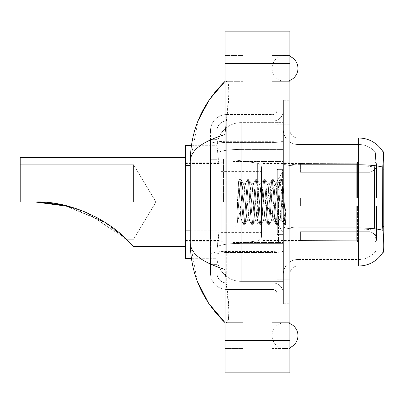 <?xml version="1.0" encoding="UTF-8"?>
<svg xmlns="http://www.w3.org/2000/svg" width="404" height="404" viewBox="0 0 404 404"><rect width="100%" height="100%" fill="white"/><g stroke="black" fill="none" stroke-linecap="round" stroke-linejoin="round"><path stroke-width="0.3" stroke-dasharray="2.02 1.52" d="M383.8 202L383.8 159.08L383.8 202M223.457 202L223.457 159.08L223.457 202M190.259 230.174L219.008 230.174L218.852 234.391L217.079 248.97L219.008 230.174L219.008 165.387L219.008 230.174L185.401 230.174L185.401 258.686L217.034 258.686L216.983 257.065A24.296 24.296 0 0 0 241.274 281.361L283.386 281.361L283.386 149.409L283.386 281.361L241.274 281.361L283.386 281.361L241.274 281.361L241.274 243.344A24.296 4.217 180 0 0 217.271 246.91A24.296 4.217 180 0 1 241.274 243.344L283.386 243.344L283.386 122.639L283.386 243.344L241.274 243.344L241.274 149.409L283.386 149.409L283.386 122.639L283.386 149.409L241.274 149.409L241.274 122.639L283.386 122.639L241.274 122.639A24.296 24.296 0 0 0 217.014 145.647L219.008 165.387L217.014 145.647A24.296 24.296 0 0 1 241.274 122.639L283.386 122.639L241.274 122.639A24.296 24.296 0 0 0 216.983 146.935L216.983 153.626L216.983 146.935A24.296 24.296 0 0 1 241.274 122.639L241.274 281.361A24.296 24.296 0 0 1 216.983 257.065L216.983 252.126L217.034 258.686L191.44 258.686M217.079 248.97L216.983 252.126L217.079 248.97M383.8 230.341L383.8 151.793L283.386 151.793L283.386 169.862L283.386 151.793L383.063 151.894C383.553 153.212 383.441 158.282 382.739 167.11L382.628 226.548L383.149 233.583C383.962 243.713 383.962 249.839 383.149 251.965L283.386 252.207L283.386 169.862L283.386 252.207L383.8 252.207L383.8 230.341M185.401 202L185.401 246.541L185.401 202M191.44 145.314L217.034 145.314L185.401 145.314L185.401 230.174M285.007 322.66A12.958 12.958 0 0 0 272.049 335.618A12.958 12.958 0 0 0 289.865 347.627A12.958 12.958 0 0 1 285.007 348.571A12.958 12.958 0 0 0 289.865 347.627A12.958 12.958 0 0 1 272.049 335.618A12.958 12.958 0 0 1 289.865 323.604A12.958 12.958 0 0 0 285.007 322.66A12.958 12.958 0 0 1 297.96 335.618A12.958 12.958 0 0 0 285.007 322.66M285.007 81.34A12.958 12.958 0 0 1 272.049 68.382A12.958 12.958 0 0 1 289.865 56.373A12.958 12.958 0 0 0 285.007 55.429A12.958 12.958 0 0 1 289.865 56.373A12.958 12.958 0 0 0 272.049 68.382A12.958 12.958 0 0 0 289.865 80.396A12.958 12.958 0 0 1 285.007 81.34A12.958 12.958 0 0 0 297.96 68.382A12.958 12.958 0 0 1 285.007 81.34M289.865 278.932L272.049 278.932L289.865 278.932L283.386 278.932L283.386 303.227L283.386 100.773L283.386 278.932L289.865 278.932L272.049 278.932L272.049 125.068L272.049 348.571L289.865 348.571L289.865 100.773L289.865 348.571L272.049 348.571L272.049 55.429L289.865 55.429L289.865 278.932L289.865 55.429L272.049 55.429L272.049 322.66L272.049 278.932L297.96 278.932L285.007 278.932L297.96 278.932L297.96 335.618M289.865 125.068L272.049 125.068L297.96 125.068L272.049 125.068L285.007 125.068L272.049 125.068L272.049 81.34L272.049 125.068L297.96 125.068L297.96 278.932M283.386 202L283.386 161.509L283.386 202M233.179 202L233.179 161.509L233.179 202M216.983 248.97L216.983 257.065A24.296 24.296 0 0 0 241.274 281.361A24.296 24.296 0 0 1 216.983 257.065L216.983 248.97M198.142 120.579L190.259 161.347L190.259 242.653L197.162 280.886M225.078 31.133L289.865 31.133L289.865 372.867L225.078 372.867L225.078 31.133M225.078 125.068L225.078 278.932L225.078 55.429L225.078 125.068L242.895 125.068L242.895 348.571L225.078 348.571L225.078 278.932L225.078 348.571L242.895 348.571L242.895 55.429L225.078 55.429L242.895 55.429L242.895 278.932L242.895 125.068L225.078 125.068M283.386 303.227L289.865 303.227L283.386 303.227M283.386 100.773L289.865 100.773L283.386 100.773M272.049 322.66L289.865 322.66L272.049 322.66M272.049 81.34L289.865 81.34L272.049 81.34M242.895 322.66L242.895 278.932L242.895 322.66L226.371 322.66C229.881 320.084 229.694 305.505 225.811 278.932L228.831 309.843L228.523 319.342L226.371 322.66L242.895 322.66M190.259 161.347C190.516 150.445 202.126 141.526 225.078 134.583L228.831 94.157L228.523 84.658L226.371 81.34L225.078 81.34L226.371 81.34C229.881 83.916 229.694 98.495 225.811 125.068L225.078 134.583L225.078 269.418L225.811 278.932L225.078 269.418C202.177 262.514 190.567 253.591 190.259 242.653M242.895 81.34L226.371 81.34L242.895 81.34M225.078 134.583L225.078 269.418M289.865 202L289.865 162.726L289.865 202M278.528 202L278.528 242.087L278.528 202M383.002 252.207L374.993 252.207L383.002 252.207M375.205 233.583C376.397 243.713 376.397 249.844 375.205 251.965A21.866 21.866 0 0 1 358.696 259.494L297.96 259.494L297.96 233.583L297.96 265.973L297.96 227.957L297.96 259.494L358.696 259.494A21.866 21.866 0 0 0 375.205 251.965C376.397 249.854 376.397 243.723 375.205 233.583L374.422 226.548L374.599 167.11C375.644 158.307 375.806 153.237 375.084 151.894L375.084 151.894A21.866 21.866 0 0 0 358.696 144.506A21.866 21.866 0 0 1 375.084 151.894C375.806 153.222 375.644 158.292 374.599 167.11L374.422 226.548L375.205 233.583M283.386 233.583L283.386 163.388L283.386 233.583M297.96 265.973A8.1 8.1 0 0 0 289.865 274.074L289.865 226.553L289.865 274.074A8.1 8.1 0 0 1 297.96 265.973L358.696 265.973A28.341 28.341 0 0 0 383.149 251.965M283.386 129.926L283.386 163.388L283.386 129.926A14.574 14.574 0 0 0 297.96 144.506A14.574 14.574 0 0 1 283.386 129.926A14.574 14.574 0 0 0 297.96 144.506L297.96 229.083A14.574 2.53 0 0 1 283.386 226.553A14.574 2.53 0 0 0 297.96 229.083L297.96 144.506L358.696 144.506L297.96 144.506M283.386 279.74L283.386 99.965L283.386 304.035L283.386 279.74L289.865 279.74L289.865 304.035L289.865 99.965L289.865 279.74L276.907 279.74L276.907 99.965L276.907 304.035L276.907 279.74L283.386 279.74M383.002 151.793A28.341 28.341 0 0 1 383.063 151.894A28.341 28.341 0 0 0 383.002 151.793L374.993 151.793L383.002 151.793M289.865 226.553L289.865 129.926L289.865 226.553A8.1 1.404 0 0 0 297.96 227.957L297.96 164.792L297.96 227.957A8.1 1.404 -0 0 1 289.865 226.553M289.865 304.035L283.386 304.035L289.865 304.035M289.865 99.965L283.386 99.965L289.865 99.965M382.739 167.11A28.341 4.924 180 0 0 358.696 164.792L358.696 138.027L297.96 138.027A8.1 8.1 0 0 1 289.865 129.926A8.1 8.1 0 0 0 297.96 138.027L297.96 164.792L297.96 138.027A8.1 8.1 0 0 1 289.865 129.926M283.386 274.074A14.574 14.574 0 0 1 297.96 259.494A14.574 14.574 0 0 0 283.386 274.074A14.574 14.574 0 0 1 297.96 259.494M216.983 264.352L210.504 264.352L210.504 235.84L210.504 264.352L216.983 264.352L216.983 235.84L216.983 264.352M216.983 130.739A9.716 9.716 0 0 1 226.7 121.018A9.716 9.716 0 0 0 216.983 130.739L216.983 144.122L216.983 130.739A9.716 9.716 0 0 1 226.7 121.018L226.7 282.982A9.716 9.716 0 0 1 216.983 273.261L216.983 144.122L216.983 273.261A9.716 9.716 0 0 0 226.7 282.982L272.857 282.982L272.857 257.065L272.857 289.456L272.857 251.439L272.857 282.982L226.7 282.982L226.7 252.566L272.857 252.566L272.857 257.065L272.857 252.566A10.529 1.828 0 0 0 283.386 250.738L283.386 140.607L283.386 250.738A10.529 1.828 0 0 1 272.857 252.566L272.857 142.435L272.857 252.566L226.7 252.566L226.7 121.018L272.857 121.018A10.529 10.529 0 0 0 283.386 110.494L283.386 140.607L283.386 110.494A10.529 10.529 0 0 1 272.857 121.018L272.857 142.435L272.857 121.018A10.529 10.529 0 0 0 283.386 110.494M210.504 257.065L210.504 273.261L210.504 257.065M226.7 289.456A16.195 16.195 0 0 1 210.504 273.261A16.195 16.195 0 0 0 226.7 289.456L272.857 289.456A4.05 4.05 0 0 1 276.907 293.506L276.907 110.494L276.907 293.506A4.05 4.05 0 0 0 272.857 289.456L226.7 289.456M276.907 202L276.907 242.491L276.907 202M276.907 99.965L283.386 99.965L276.907 99.965M276.907 304.035L283.386 304.035L276.907 304.035M210.504 130.739A16.195 16.195 0 0 1 226.7 114.544L226.7 251.439L226.7 114.544A16.195 16.195 0 0 0 210.504 130.739L210.504 254.252L210.504 130.739A16.195 16.195 0 0 1 226.7 114.544L272.857 114.544A4.05 4.05 0 0 0 276.907 110.494A4.05 4.05 0 0 1 272.857 114.544L272.857 251.439L272.857 114.544A4.05 4.05 0 0 0 276.907 110.494M226.7 114.544L272.857 114.544M210.504 159.721L210.504 235.84L210.504 139.648L210.504 159.721L216.983 159.721L216.983 235.84L216.983 139.648L216.983 159.721L210.504 159.721M226.7 121.018L272.857 121.018M283.386 293.506A10.529 10.529 0 0 0 272.857 282.982A10.529 10.529 0 0 1 283.386 293.506A10.529 10.529 0 0 0 272.857 282.982M216.983 139.648L210.504 139.648L216.983 139.648M239.991 202L238.613 181.159L237.426 202L236.89 224.503C238.188 220.882 239.648 213.378 241.274 202L242.627 186.148L243.299 183.694L242.627 186.148L241.274 202L241.168 220.271L243.668 224.573L243.132 221.65L240.431 182.35L239.759 179.31L239.082 182.35L237.734 202L236.89 215.67L236.89 224.503C238.188 220.882 239.648 213.378 241.274 202L241.274 220.306C240.829 219.589 240.405 213.489 239.991 202L238.613 181.159L236.89 215.67L239.082 182.35L239.617 179.427L240.769 179.31L240.092 182.35L237.395 221.65L236.89 224.503L237.395 221.65L240.092 182.35L240.905 179.427L239.759 179.31L240.431 182.35L243.132 221.65L243.804 224.69L241.274 220.306C240.829 219.589 240.405 213.489 239.991 202M247.349 202L246.001 186.148L245.324 183.694L244.647 186.148L243.299 202C242.627 213.12 241.951 219.221 241.274 220.306L233.179 228.406L241.274 220.306C241.951 219.221 242.627 213.12 243.299 202L244.647 186.148L245.152 183.84L247.718 179.427L247.182 182.35L244.481 221.65L243.804 224.69L244.819 224.69L244.142 221.65L241.446 182.35L240.905 179.427L243.471 183.84L245.324 183.694L247.718 179.427L247.182 182.35L244.481 221.65L243.804 224.69L244.819 224.69L244.142 221.65L241.446 182.35L240.905 179.427L243.299 183.694L245.324 183.694L246.001 186.148L248.697 217.852L249.202 220.16L248.697 217.852L247.349 202M245.324 202L243.976 186.148L243.471 183.84L243.976 186.148L246.672 217.852L247.349 220.306L246.672 217.852L245.324 202M255.449 202L254.096 186.148L253.252 183.84L252.747 186.148L250.046 217.852L249.202 220.16L251.768 224.573L251.227 221.65L248.531 182.35L247.718 179.427L248.869 179.31L248.192 182.35L245.491 221.65L244.819 224.69L247.521 220.16L249.374 220.306L251.768 224.573L251.227 221.65L248.531 182.35L247.854 179.31L248.869 179.31L248.192 182.35L245.491 221.65L244.955 224.573L247.349 220.306L249.374 220.306L250.046 217.852L252.747 186.148L253.252 183.84L255.813 179.427L255.278 182.35L252.581 221.65L251.768 224.573L252.914 224.69L252.242 221.65L249.541 182.35L248.869 179.31L251.566 183.84L250.722 186.148L248.026 217.852L247.521 220.16L248.026 217.852L250.722 186.148L251.399 183.694L253.424 183.694L255.813 179.427L255.278 182.35L252.581 221.65L251.904 224.69L252.914 224.69L252.242 221.65L249.541 182.35L249.005 179.427L251.399 183.694L253.424 183.694L254.096 186.148L256.798 217.852L257.303 220.16L256.798 217.852L255.449 202M253.424 202L252.071 186.148L251.566 183.84L252.071 186.148L254.773 217.852L255.449 220.306L254.773 217.852L253.424 202M263.544 202L262.196 186.148L261.353 183.84L260.848 186.148L258.146 217.852L257.303 220.16L259.863 224.573L259.328 221.65L256.626 182.35L255.813 179.427L256.964 179.31L256.293 182.35L253.591 221.65L252.914 224.69L255.616 220.16L257.469 220.306L259.863 224.573L259.328 221.65L256.626 182.35L255.954 179.31L256.964 179.31L256.293 182.35L253.591 221.65L253.056 224.573L255.449 220.306L257.469 220.306L258.146 217.852L260.848 186.148L261.353 183.84L263.913 179.427L263.378 182.35L260.676 221.65L259.863 224.573L261.014 224.69L260.338 221.65L257.641 182.35L256.964 179.31L259.666 183.84L258.823 186.148L256.121 217.852L255.616 220.16L256.121 217.852L258.823 186.148L259.494 183.694L261.519 183.694L263.913 179.427L263.378 182.35L260.676 221.65L260.004 224.69L261.014 224.69L260.338 221.65L257.641 182.35L257.101 179.427L259.494 183.694L261.519 183.694L262.196 186.148L264.893 217.852L265.398 220.16L264.893 217.852L263.544 202M261.519 202L260.171 186.148L259.666 183.84L260.171 186.148L262.868 217.852L263.544 220.306L262.868 217.852L261.519 202M271.645 202L270.291 186.148L269.448 183.84L268.943 186.148L266.246 217.852L265.398 220.16L267.963 224.573L267.423 221.65L264.726 182.35L263.913 179.427L265.064 179.31L264.388 182.35L261.691 221.65L261.014 224.69L263.716 220.16L265.569 220.306L267.963 224.573L267.423 221.65L264.726 182.35L264.049 179.31L265.064 179.31L264.388 182.35L261.691 221.65L261.151 224.573L263.544 220.306L265.569 220.306L266.246 217.852L268.943 186.148L269.448 183.84L272.013 179.427L271.473 182.35L268.776 221.65L267.963 224.573L269.114 224.69L268.438 221.65L265.736 182.35L265.064 179.31L267.761 183.84L266.918 186.148L264.221 217.852L263.716 220.16L264.221 217.852L266.918 186.148L267.594 183.694L269.62 183.694L272.013 179.427L271.473 182.35L268.776 221.65L268.099 224.69L269.114 224.69L268.438 221.65L265.736 182.35L265.201 179.427L267.594 183.694L269.62 183.694L270.291 186.148L272.993 217.852L273.498 220.16L272.993 217.852L271.645 202M269.62 202L268.266 186.148L267.761 183.84L268.266 186.148L270.968 217.852L271.645 220.306L270.968 217.852L269.62 202M279.74 202L278.391 186.148L277.548 183.84L277.043 186.148L274.341 217.852L273.498 220.16L276.058 224.573L275.523 221.65L272.821 182.35L272.013 179.427L273.16 179.31L272.488 182.35L269.786 221.65L269.114 224.69L271.811 220.16L273.67 220.306L276.058 224.573L275.523 221.65L272.821 182.35L272.15 179.31L273.16 179.31L272.488 182.35L269.786 221.65L269.251 224.573L271.645 220.306L273.67 220.306L274.341 217.852L277.043 186.148L277.548 183.84L280.108 179.427L279.573 182.35L276.871 221.65L276.058 224.573L277.21 224.69L276.533 221.65L273.836 182.35L273.16 179.31L275.861 183.84L275.018 186.148L272.316 217.852L271.811 220.16L272.316 217.852L275.018 186.148L275.69 183.694L277.715 183.694L280.108 179.427L279.573 182.35L276.871 221.65L276.2 224.69L277.21 224.69L276.533 221.65L273.836 182.35L273.301 179.427L275.69 183.694L277.715 183.694L278.391 186.148L279.74 202C280.416 213.12 281.088 219.221 281.765 220.306L281.765 202L280.416 217.852L279.74 220.306L279.068 217.852L276.366 186.148L275.861 183.84L276.366 186.148L277.715 202L277.715 234.391L277.715 169.609L277.715 234.391L277.715 169.609L277.715 202L279.068 217.852L279.74 220.306L281.765 220.306L284.158 224.573L283.623 221.65L280.921 182.35L280.245 179.31L281.26 179.31L280.583 182.35L277.886 221.65L277.21 224.69L279.74 220.306L281.765 220.306L281.765 202L283.047 182.411L285.618 224.154L286.148 219.922L286.148 205.207C284.815 215.948 283.35 220.978 281.765 220.306L284.158 224.573L283.623 221.65L280.921 182.35L280.245 179.31L281.26 179.31L280.583 182.35L277.886 221.65L277.346 224.573L279.911 220.16L280.416 217.852L283.047 182.411L285.618 224.154L286.148 219.922L285.446 224.573L284.633 221.65L281.936 182.35L281.26 179.31L281.936 182.35L284.633 221.65L285.446 224.573L286.148 219.922L286.148 205.207L284.971 221.65L284.158 224.573L285.31 224.69L284.295 224.69L284.971 221.65L286.148 205.207C284.815 215.948 283.35 220.978 281.765 220.306C281.088 219.221 280.416 213.12 279.74 202M133.572 202L133.572 164.751L133.572 202M126.982 239.951C108.812 220.286 70.124 200.616 35.365 202C55.388 202.076 74.346 206.459 92.248 215.155C109.343 222.862 126.179 238.83 126.28 239.249C126.22 238.855 109.267 222.816 92.284 215.17C74.437 206.479 55.464 202.086 35.365 202C55.388 202.076 74.346 206.459 92.248 215.155C109.343 222.862 126.179 238.83 126.28 239.249C126.22 238.855 109.267 222.816 92.284 215.17C74.437 206.479 55.464 202.086 35.365 202C70.124 200.616 108.812 220.286 126.982 239.951C135.668 248.637 135.668 248.637 126.982 239.951C135.668 248.637 135.668 248.637 126.982 239.951C135.668 248.637 135.668 248.637 126.982 239.951C135.668 248.637 135.668 248.637 126.982 239.951C135.668 248.637 135.668 248.637 126.982 239.951L87.067 212.762L126.982 239.951C108.812 220.286 70.124 200.616 35.365 202L20.2 202L20.2 164.751L20.2 202L35.365 202L20.2 202L20.2 157.459L20.2 202L20.2 164.751L20.2 202L35.365 202L20.2 202L20.2 157.459L20.2 202L20.2 164.751L20.2 202L35.365 202L20.2 202L20.2 157.459L185.401 157.459L20.2 157.459M282.573 202L282.573 169.609L282.573 202M300.389 197.95L300.389 202L300.389 197.95L369.978 197.95L300.389 197.95L356.267 197.95L356.267 163.342L356.267 197.95L357.56 197.95L357.56 162.039L357.56 197.95L300.389 197.95L300.389 206.05L356.267 206.05L356.267 240.254L356.267 206.05L300.389 206.05L300.389 197.95L300.389 206.05L300.389 197.95L376.513 197.95L376.513 163.665L376.513 197.95L374.892 197.95L374.892 162.039L374.892 197.95L357.56 197.95L376.513 197.95L376.513 167.413L376.513 197.95L300.389 197.95L356.267 197.95L356.267 163.342L356.267 163.746L300.389 163.534L356.267 163.746L356.267 197.95L356.267 163.342L357.56 162.039L356.267 163.342L356.267 197.95L357.56 197.95L357.56 162.039L374.892 162.039L357.56 162.039L357.56 197.95L300.389 197.95L300.389 206.05L376.513 206.05L376.513 240.335L376.513 206.05L374.892 206.05L374.892 241.961L376.513 240.335L374.892 241.961L374.892 206.05L357.56 206.05L357.56 241.961L374.892 241.961L357.56 241.961L357.56 206.05L356.267 206.05L356.267 240.658L357.56 241.961L356.267 240.658L356.267 206.05L376.513 206.05L376.513 240.335L376.513 236.587L372.836 232.886L369.978 231.689L372.836 232.886L376.513 236.587L376.513 206.05L300.389 206.05L356.267 206.05L356.267 240.254L300.389 240.466L356.267 240.254L356.267 240.658L356.267 206.05L300.389 206.05L300.389 197.95L300.389 206.05L300.389 197.95L376.513 197.95L376.513 163.665L374.892 162.039L376.513 163.665L376.513 197.95L374.892 197.95L374.892 162.039L374.892 197.95L357.56 197.95L376.513 197.95L376.513 167.413L372.836 171.114L376.513 167.413L376.513 197.95L300.389 197.95L356.267 197.95L356.267 163.342L356.267 163.746L300.389 163.746L300.389 172.311L369.978 172.311L300.389 172.311L300.389 163.534L356.267 163.746L356.267 197.95L356.267 163.342L357.56 162.039L356.267 163.342L356.267 197.95L357.56 197.95L357.56 162.039L374.892 162.039L357.56 162.039L357.56 197.95L300.389 197.95L300.389 206.05L376.513 206.05L376.513 240.335L376.513 206.05L374.892 206.05L374.892 241.961L376.513 240.335L374.892 241.961L374.892 206.05L357.56 206.05L357.56 241.961L374.892 241.961L357.56 241.961L357.56 206.05L356.267 206.05L356.267 240.658L357.56 241.961L356.267 240.658L356.267 206.05L376.513 206.05L376.513 240.335L376.513 236.587L372.836 232.886L369.978 231.689L300.389 231.689L369.978 231.689L372.836 232.886L376.513 236.587L376.513 206.05L300.389 206.05L356.267 206.05L356.267 240.254L300.389 240.254L300.389 231.689L300.389 240.466L356.267 240.254L356.267 206.05L300.389 206.05L300.389 197.95M263.14 202L263.14 240.466L263.14 202M221.028 202L221.028 240.466L221.028 202M62.004 204.767L76.826 208.812L62.004 204.767M369.978 172.311L372.836 171.114L369.978 172.311L300.389 172.311L369.978 172.311L372.836 171.114L376.513 167.413L376.513 163.665L374.892 162.039L376.513 163.665L376.513 167.413L372.836 171.114L369.978 172.311L300.389 172.311L300.389 163.746L300.389 172.311L369.978 172.311L372.836 171.114L376.513 167.413L376.513 197.95L376.513 163.665L376.513 197.95L374.892 197.95L374.892 162.039L374.892 197.95L357.56 197.95L376.513 197.95L376.513 163.665L374.892 162.039L357.56 162.039L356.267 163.746L357.56 162.039L374.892 162.039L376.513 163.665L376.513 167.413L372.836 171.114L369.978 172.311L369.978 197.95L376.513 197.95L369.978 197.95L369.978 172.311M20.2 164.751L133.572 164.751L155.954 202L133.572 239.249L126.28 239.249L133.572 239.249L155.954 202L133.572 164.751L20.2 164.751L133.572 164.751L155.954 202L133.572 239.249L126.28 239.249L104.212 221.806L63.357 205.06L104.212 221.806L126.28 239.249L106.661 223.377L69.286 206.52M257.363 180.133L257.363 163.171C260.262 164.16 261.651 165.766 261.519 167.978L261.519 180.133L221.841 180.133L221.841 244.112L221.841 223.867L261.519 223.867L261.519 236.012L261.519 167.988L261.519 180.139L221.841 180.133L221.841 236.012L221.841 223.867L261.519 223.867L261.519 236.012L261.519 167.988L261.519 180.139L221.841 180.133L221.841 244.112L221.841 223.867L261.519 223.867L261.519 236.012L261.519 167.988L261.519 180.139L221.841 180.133L221.841 236.012L221.841 223.867L234.795 223.867L234.795 159.888L234.795 180.133L221.841 180.133L221.841 159.888L221.841 244.112L221.841 223.867L261.519 223.861L261.519 236.022L221.841 236.012L221.841 223.867L261.519 223.867L261.519 236.022L221.841 236.012L221.841 167.988L221.841 180.133L234.795 180.133L234.795 159.888L234.795 180.133L257.363 180.133L234.795 180.133M35.365 202L20.2 202L35.365 202L20.2 202L35.365 202L60.984 204.555L85.618 212.14L123.372 236.471M300.389 231.689L369.978 231.689L300.389 231.689L300.389 240.254L300.389 231.689L369.978 231.689L372.836 232.886L369.978 231.689L300.389 231.689L300.389 240.466L356.267 240.254L300.389 240.254L300.389 231.689M234.795 202L234.795 159.888L234.795 202M234.795 223.867L234.795 244.112L234.795 223.867L261.519 223.867L261.519 236.022L221.841 236.012M300.389 172.311L300.389 163.534L356.267 163.746L300.389 163.746L300.389 172.311M356.267 206.05L356.267 240.658L357.56 241.961L374.892 241.961L376.513 240.335L376.513 206.05L376.513 240.335L374.892 241.961L374.892 206.05L374.892 241.961L357.56 241.961L357.56 206.05L357.56 241.961L356.267 240.658L356.267 206.05L357.56 206.05L356.267 206.05M356.267 240.254L356.267 240.658L356.267 240.254M374.892 206.05L357.56 206.05L374.892 206.05M376.513 206.05L376.513 240.335L376.513 236.587L372.836 232.886L376.513 236.587L376.513 206.05L372.836 206.05L376.513 206.05M369.978 206.05L300.389 206.05L300.389 202L300.389 206.05L369.978 206.05L369.978 231.689L369.978 206.05M383.8 226.548L382.628 226.548M383.8 169.862L382.628 169.862M217.615 152.667A24.296 4.217 180 0 1 241.274 149.409A24.296 4.217 180 0 0 217.615 152.667M216.983 146.935A24.296 24.296 0 0 1 241.274 122.639L241.274 243.344A24.296 4.217 0 0 0 216.983 247.561A24.296 4.217 180 0 1 241.274 243.344L241.274 122.639A24.296 24.296 0 0 0 217.014 145.647M216.983 257.065A24.296 24.296 0 0 0 241.274 281.361A24.296 24.296 0 0 1 216.983 257.065M190.259 165.387L185.401 165.387M225.078 63.524L289.865 63.524M225.078 340.476L289.865 340.476M242.895 278.932L225.078 278.932L242.895 278.932M242.895 125.068L225.811 125.068L242.895 125.068M241.274 243.344L283.386 243.344L241.274 243.344M241.274 149.409L283.386 149.409L241.274 149.409A24.296 4.217 180 0 0 216.983 153.626A24.296 4.217 0 0 1 241.274 149.409M297.96 164.792A8.1 1.404 0 0 1 289.865 163.388A8.1 1.404 0 0 0 297.96 164.792L358.696 164.792L358.696 259.494L358.696 144.506A21.866 21.866 0 0 1 375.084 151.894A21.866 21.866 0 0 0 358.696 144.506L358.696 165.918A21.866 3.798 180 0 1 374.599 167.11A21.866 3.798 180 0 0 358.696 165.918L358.696 229.083A21.866 3.798 180 0 1 374.73 230.3A21.866 3.798 180 0 0 358.696 229.083L358.696 265.973M382.83 230.3A28.341 4.924 180 0 0 358.696 227.957L297.96 227.957M289.865 124.26L283.386 124.26L289.865 124.26M358.696 165.918L297.96 165.918A14.574 2.53 0 0 1 283.386 163.388A14.574 2.53 0 0 0 297.96 165.918L358.696 165.918M358.696 229.083L297.96 229.083L358.696 229.083M226.7 251.439A16.195 2.813 180 0 0 210.504 254.252A16.195 2.813 180 0 1 226.7 251.439L272.857 251.439A4.05 0.702 0 0 0 276.907 250.738A4.05 0.702 0 0 1 272.857 251.439L226.7 251.439M276.907 124.26L283.386 124.26L276.907 124.26M226.7 141.309L272.857 141.309A4.05 0.702 0 0 0 276.907 140.607A4.05 0.702 0 0 1 272.857 141.309L226.7 141.309A16.195 2.813 180 0 0 210.504 144.122A16.195 2.813 180 0 1 226.7 141.309M226.7 142.435L272.857 142.435A10.529 1.828 0 0 0 283.386 140.607A10.529 1.828 0 0 1 272.857 142.435L226.7 142.435A9.716 1.687 180 0 0 216.983 144.122A9.716 1.687 180 0 1 226.7 142.435M226.7 252.566A9.716 1.687 180 0 0 216.983 254.252A9.716 1.687 180 0 1 226.7 252.566M226.7 282.982A9.716 9.716 0 0 1 216.983 273.261M216.983 235.84L210.504 235.84L216.983 235.84M372.836 206.05L372.836 232.886L372.836 206.05M372.836 171.114L372.836 197.95L372.836 171.114M221.841 159.888L234.795 159.888L257.363 163.171C260.262 164.16 261.651 165.766 261.519 167.978L261.519 180.133L261.519 167.978C261.651 165.766 260.262 164.16 257.363 163.171L234.795 159.888L221.841 159.888L234.795 159.888L257.363 163.171L257.363 223.867M223.457 159.08L383.8 159.08M185.401 162.726L223.457 162.726M185.401 241.274L223.457 241.274M223.457 244.92L383.8 244.92M272.049 278.932L272.049 335.618L272.049 278.932M272.049 125.068L272.049 68.382L272.049 125.068M297.96 125.068L297.96 68.382M233.179 161.509L283.386 161.509L233.179 161.509M233.179 242.491L283.386 242.491L233.179 242.491M283.386 162.726L289.865 162.726L283.386 162.726M278.528 242.087L283.386 242.087L278.528 242.087M283.386 169.205L278.528 169.205L283.386 169.205M283.386 234.795L278.528 234.795L283.386 234.795M278.528 161.913L283.386 161.913L278.528 161.913M283.386 241.274L289.865 241.274L283.386 241.274M276.907 169.609L283.386 169.609L276.907 169.609M276.907 234.391L283.386 234.391L276.907 234.391M283.386 240.87L289.865 240.87L283.386 240.87M282.573 169.609L283.386 168.796L282.573 169.609L277.715 169.609L276.907 168.796L277.715 169.609L282.573 169.609M277.715 234.391L282.573 234.391L283.386 235.204L282.573 234.391L277.715 234.391L276.907 235.204L277.715 234.391M238.708 181.128L233.179 175.594L238.708 181.128M283.047 182.411L289.865 175.594L283.047 182.411M285.613 224.154L289.865 228.406L285.613 224.154M283.386 163.13L289.865 163.13L283.386 163.13M283.148 182.446L281.396 179.427L283.148 182.446M285.704 224.124L285.446 224.573L285.704 224.124M238.613 181.159L239.617 179.427L238.613 181.159M300.389 231.962L282.573 231.962L300.389 231.962L282.573 231.962L264.57 202L282.573 172.038L264.57 202L282.573 231.962L264.57 202L282.573 172.038L300.389 172.038M263.14 240.466L300.389 240.466M221.028 232.366L263.14 232.366M185.401 240.466L221.028 240.466M133.572 246.541L185.401 246.541L133.572 246.541M185.401 163.534L221.028 163.534M221.028 171.634L263.14 171.634M263.14 163.534L300.389 163.534M261.519 167.978L221.841 167.988M221.841 244.112L234.795 244.112L257.363 240.829C260.262 239.84 261.651 238.234 261.519 236.022L261.519 236.022C261.651 238.234 260.262 239.84 257.363 240.829L234.795 244.112L221.841 244.112L234.795 244.112L257.363 240.829C260.262 239.84 261.651 238.234 261.519 236.022"/><path stroke-width="0.61" d="M383.8 226.548L382.628 226.548L383.149 233.583C383.962 243.723 383.962 249.854 383.149 251.965L383.002 252.207L383.8 252.207L383.8 151.793L383.063 151.894A28.341 28.341 0 0 0 358.696 138.027A28.341 28.341 0 0 1 383.002 151.793A28.341 28.341 0 0 0 358.696 138.027L297.96 138.027M191.44 145.314L185.401 145.314L185.401 258.686L191.44 258.686M289.865 278.932L297.96 278.932L297.96 68.382A12.958 12.958 0 0 1 289.865 80.396A12.958 12.958 0 0 0 289.865 56.373A12.958 12.958 0 0 1 297.96 68.382A12.958 12.958 0 0 0 289.865 56.373A12.958 12.958 0 0 1 297.96 68.382M289.865 347.627A12.958 12.958 0 0 0 289.865 323.604A12.958 12.958 0 0 1 289.865 347.627A12.958 12.958 0 0 0 297.96 335.618A12.958 12.958 0 0 1 289.865 347.627M225.078 134.583C202.177 141.486 190.567 150.409 190.259 161.347L190.259 242.653C190.516 253.555 202.126 262.474 225.078 269.418M225.078 372.867L289.865 372.867L289.865 31.133L225.078 31.133L225.078 372.867M190.259 161.347C190.602 130.204 202.212 103.535 225.078 81.34L209.363 99.606L198.142 120.579M197.162 280.886L208.585 303.242L225.078 322.66C202.212 300.46 190.602 273.791 190.259 242.653M383.149 251.965A28.341 28.341 0 0 1 358.696 265.973L297.96 265.973M382.628 226.548L382.739 167.11C383.441 158.302 383.553 153.232 383.063 151.894A28.341 28.341 0 0 0 358.696 138.027L358.696 164.792L297.96 164.792M35.916 202L62.004 204.767L35.916 202M76.826 208.812L87.067 212.762L76.826 208.812M63.357 205.06L39.425 202.066L63.357 205.06M69.286 206.52L35.365 202C69.963 200.581 108.797 220.251 126.982 239.951C135.668 248.637 135.668 248.637 126.982 239.951M185.401 157.459L20.2 157.459L20.2 202L35.365 202M123.372 236.471L126.28 239.249M383.8 169.862L382.628 169.862M190.259 165.387L185.401 165.387M190.259 230.174L185.401 230.174M289.865 125.068L297.96 125.068M225.078 340.476L289.865 340.476M225.078 63.524L289.865 63.524M358.696 265.973L358.696 164.792A28.341 4.924 180 0 1 382.739 167.11M382.83 230.3A28.341 4.924 180 0 0 358.696 227.957L297.96 227.957M297.96 278.932L297.96 335.618M225.078 81.34L222.261 84.062M225.078 322.66L222.261 319.938M133.572 246.541L185.401 246.541"/></g></svg>
